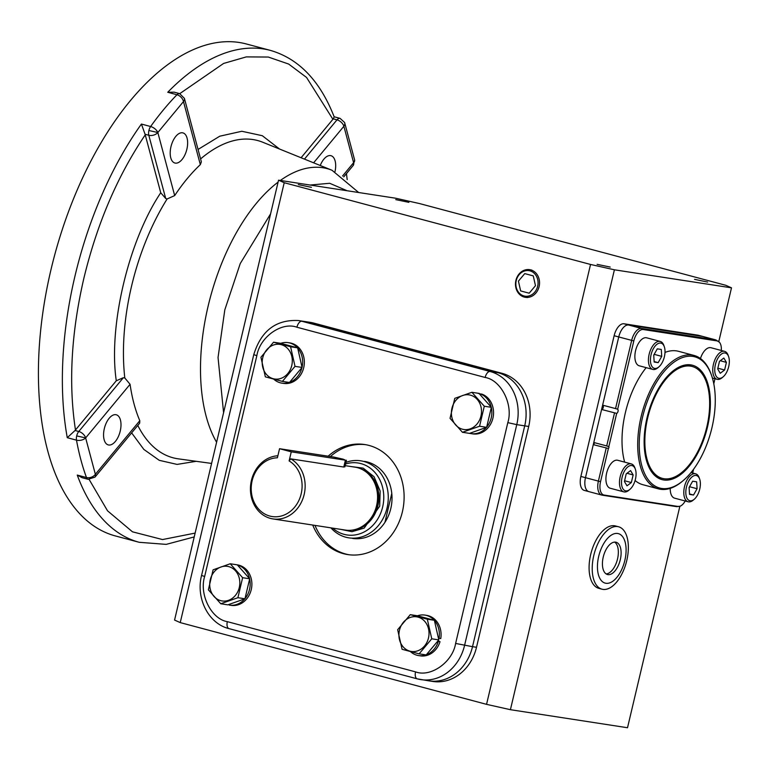<?xml version="1.0" encoding="UTF-8"?>
<svg xmlns="http://www.w3.org/2000/svg" width="770" height="770" viewBox="0 0 770 770"><rect width="100%" height="100%" fill="white"/><g stroke="black" fill="none" stroke-linecap="round" stroke-linejoin="round"><path stroke-width="1.16" d="M160.738 192.76L145.078 134.269L148.803 135.26L165.704 198.506L167.109 198.968A164.164 84.43 104.9 0 0 131.535 286.248A164.164 84.43 104.9 0 0 124.798 377.964L123.344 377.704L116.289 380.765C108.224 326.48 128.475 240.837 160.738 192.76L165.704 198.506M123.344 377.704L78.781 431.479A6.68 3.436 104.9 0 0 76.692 435.916L85.643 437.918A6.68 3.869 169.7 0 1 76.49 440.151L67.269 437.697A254.552 130.919 -75.1 0 1 74.911 276.343A254.552 130.919 -75.1 0 1 141.41 124.057L145.078 134.269M186.879 149.178A15.592 8.018 -75.1 0 1 174.896 163.019A15.592 8.018 -75.1 0 1 170.959 146.724A15.592 8.018 -75.1 0 1 182.933 132.892A15.592 8.018 -75.1 0 1 186.879 149.178M120.236 431.065A15.592 8.018 -75.1 0 1 108.262 444.906A15.592 8.018 -75.1 0 1 104.325 428.62A15.592 8.018 -75.1 0 1 116.299 414.78A15.592 8.018 -75.1 0 1 120.236 431.065M200.335 164.636L201.365 161.844L184.405 98.368A6.68 4.274 165 0 1 183.481 101.573L157.831 132.517L174.684 195.59A163.615 84.151 -75.1 0 1 200.335 164.636L183.481 101.573A6.68 4.225 -135.8 0 0 176.975 94.739A254.552 130.919 104.9 0 0 150.631 126.521A6.68 3.436 104.9 0 0 148.889 130.515L157.831 132.517A6.68 4.274 165 0 1 148.803 135.26A6.68 3.436 104.9 0 1 148.889 130.515M174.684 195.59L167.109 198.968M76.692 435.916A6.68 3.436 104.9 0 0 76.49 440.151A254.552 130.919 104.9 0 0 86.481 477.535A6.68 3.436 104.9 0 0 88.107 479.306L82.111 477.698L77.25 475.071A254.552 130.919 -75.1 0 0 139.226 542.301L115.24 535.901A254.552 130.919 -75.1 0 1 50.916 269.943A254.552 130.919 -75.1 0 1 246.496 44.015L270.491 50.416A254.552 130.919 -75.1 0 0 167.745 92.275L174.145 92.159L179.67 93.632A6.68 3.436 104.9 0 0 176.975 94.739L167.745 92.275M707.659 282.08L694.55 279.346L707.659 282.08M610.206 267.065L597.096 264.331L610.206 267.065M311.417 187.331L298.298 184.598L311.417 187.331M408.87 202.346L395.761 199.613L408.87 202.346M679.862 506.275L627.512 727.737L510.414 709.69L486.553 704.348L180.238 622.603L174.569 620.071L278.547 180.18L284.217 182.711L180.238 622.603M486.553 704.348L590.542 264.457L614.402 269.798L510.414 709.69M721.326 350.485A12.763 6.564 104.9 0 0 719.517 342.342A12.763 6.564 104.9 0 0 717.159 340.918A4.456 3.812 -81.2 0 0 715.455 339.849A13.36 6.872 104.9 0 1 715.831 339.926L702.914 336.48A13.36 6.872 104.9 0 0 702.538 336.403A13.36 6.872 -75.1 0 1 702.914 336.48L698.303 335.248A13.36 6.872 104.9 0 0 697.928 335.171L624.027 323.785A13.36 6.872 104.9 0 0 614.133 335.72L580.869 476.438A13.36 6.872 104.9 0 0 584.247 490.394L588.857 491.626A13.36 6.872 -75.1 0 1 585.479 477.669A13.36 6.872 104.9 0 0 588.857 491.626L601.774 495.072A13.36 6.872 104.9 0 0 602.15 495.149A4.456 3.812 98.8 0 0 602.496 495.226L676.397 506.612L680.074 506.198A12.763 6.564 104.9 0 0 685.213 500.991M614.402 269.798L731.5 287.836L718.795 341.582M278.547 180.18L395.655 198.217L419.515 203.559L725.831 285.304L731.5 287.836M284.217 182.711L590.542 264.457M455.619 643.441L507.815 422.634C513.494 404.712 501.106 380.034 485.148 377.464L296.922 327.231C281.714 321.485 259.827 337.01 256.853 355.663L204.656 576.47C198.987 594.401 211.365 619.07 227.323 621.65L415.55 671.873C430.757 677.619 452.644 662.094 455.619 643.441L472.52 646.675A44.544 38.134 -81.2 0 1 428.832 680.844L432.817 681.46A44.544 38.134 -81.2 0 0 476.505 647.281L528.701 426.474A44.544 38.134 -81.2 0 0 502.03 373.325L313.804 323.102A44.544 38.134 -81.2 0 0 310.358 322.38L306.373 321.764A44.544 38.134 98.8 0 1 309.829 322.486L498.046 372.719A44.544 38.134 98.8 0 1 524.716 425.858L472.52 646.675A44.544 38.134 98.8 0 1 428.832 680.844A44.544 38.134 98.8 0 1 425.387 680.122M614.133 335.72L618.743 336.952A13.36 6.872 -75.1 0 1 628.638 325.017A13.36 6.872 104.9 0 0 618.743 336.952L585.479 477.669L580.869 476.438M697.928 335.171L702.538 336.403L628.638 325.017L624.027 323.785M320.253 165.512A15.592 8.018 -75.1 0 1 330.975 155.694A15.592 8.018 -75.1 0 1 335.008 171.595M67.269 437.697L75.056 430.488L78.781 431.479A6.68 3.821 39.6 0 1 85.643 437.918L95.365 474.32L139.803 420.699A163.615 84.151 -75.1 0 1 130.072 384.297L124.798 377.964M139.803 420.699L139.688 423.154L94.98 477.111A6.68 3.821 39.6 0 0 95.365 474.32A6.68 4.63 -20.2 0 1 86.481 477.535L77.25 475.071M198.044 149.447L219.758 136.203L241.819 131.266L262.31 135.713L279.558 149.043M75.056 430.488L116.289 380.765M196.225 461.307L177.081 464.406L159.255 460.325L143.855 449.43L131.631 432.875M301.089 157.754L333.285 118.84L337.01 119.841L304.458 159.12M270.491 50.416C298.837 58.703 320.07 80.85 334.17 116.848L333.285 118.84M350.514 466.476L363.161 468.131L374.047 476.707L380.159 491.039L379.687 506.237L364.181 528.085L352.006 531.685L340.831 529.375M343.16 459.17L345.403 460.181L291.262 451.836L279.548 448.708L333.689 457.053L343.16 459.17M366.751 472.482A31.493 26.96 98.8 0 1 366.982 472.664A31.493 26.96 98.8 0 1 376.944 505.688A31.493 26.96 98.8 0 1 358.387 528.432L357.829 528.644A31.82 27.248 -81.2 0 1 345.364 530.078L272.946 518.922A31.82 27.248 98.8 0 0 304.16 494.504A31.82 27.248 98.8 0 0 290.781 458.872L343.786 467.034L344.719 466.582M357.829 528.644A31.82 27.248 -81.2 0 0 376.578 505.659A31.82 27.248 -81.2 0 0 366.51 472.289A31.82 27.248 -81.2 0 0 355.057 467.169L345.153 465.648M345.932 462.366A38.972 33.37 98.8 0 1 360.697 460.807A38.972 33.37 98.8 0 1 387.05 507.94A38.972 33.37 98.8 0 1 348.82 537.845A38.972 33.37 98.8 0 1 330.879 527.845M345.538 464.002A36.402 31.166 98.8 0 1 382.642 507.026A36.402 31.166 98.8 0 1 332.688 528.124M290.781 458.872L289.116 460.922A29.597 25.343 98.8 0 1 300.185 497.247A29.597 25.343 98.8 0 1 269.846 516.064A29.597 25.343 98.8 0 1 251.492 484.253A29.597 25.343 98.8 0 1 277.402 457.794L279.548 448.708M272.946 518.922A31.82 27.248 98.8 0 1 270.472 518.403A31.82 27.248 98.8 0 1 251.424 480.432A31.82 27.248 98.8 0 1 277.874 455.773M289.116 460.922L291.262 451.836M352.573 538.423A38.972 33.37 -81.2 0 0 390.804 508.518A38.972 33.37 -81.2 0 0 364.441 461.384M328.136 456.196A55.671 47.673 98.8 0 1 364.711 444.531A55.671 47.673 98.8 0 1 402.373 511.867A55.671 47.673 98.8 0 1 347.761 554.583A55.671 47.673 98.8 0 1 312.726 525.053M315.007 525.4A55.671 47.673 -81.2 0 0 348.897 554.737M476.505 647.281L472.52 646.675L524.716 425.858A44.544 38.134 -81.2 0 0 498.046 372.719L309.829 322.486A44.544 38.134 -81.2 0 0 306.373 321.764L298.413 320.541A44.544 38.134 -81.2 0 1 301.869 321.263L313.804 323.102M365.846 444.714A55.671 47.673 -81.2 0 0 330.407 456.543M291.753 365.558A17.508 14.996 -81.2 0 0 281.262 344.671A17.508 14.996 -81.2 0 0 262.734 357.819A17.508 14.996 -81.2 0 0 273.215 378.715A17.508 14.996 -81.2 0 0 291.753 365.558M295.016 366.356L290.588 346.76L273.543 342.207L260.924 357.251L265.352 376.848L282.397 381.4L295.016 366.356L302.071 367.434L297.644 347.847L280.598 343.295L273.543 342.207M282.397 381.4L289.462 382.488L302.071 367.434M290.588 346.76L297.644 347.847M280.742 343.333A20.492 17.546 98.8 0 1 288.144 342.64A20.492 17.546 98.8 0 1 297.509 347.809M297.682 348.011A20.492 17.546 98.8 0 1 302.042 367.28M301.975 367.56A20.492 17.546 98.8 0 1 289.558 382.363M289.289 382.459A20.492 17.546 98.8 0 1 281.907 383.142A20.492 17.546 98.8 0 1 273.725 379.158M288.144 342.64L289.857 342.9A20.492 17.546 98.8 0 1 304.073 365.827A20.492 17.546 98.8 0 1 283.61 383.402L281.907 383.142M244.822 598.839A20.492 17.546 98.8 0 1 229.441 605.104A20.492 17.546 98.8 0 1 229.2 605.056L229.325 604.325M235.331 564.554A20.492 17.546 98.8 0 1 235.678 564.603A20.492 17.546 98.8 0 1 236.034 564.66M237.391 564.968A20.492 17.546 98.8 0 1 249.586 578.674M249.644 578.953A20.492 17.546 98.8 0 1 244.995 598.627M235.678 564.603L237.381 564.862A20.492 17.546 98.8 0 1 251.607 587.789A20.492 17.546 98.8 0 1 231.144 605.364A20.492 17.546 98.8 0 1 230.904 605.326M434.415 620.456A20.492 17.546 98.8 0 1 439.054 638.291L440.758 638.561A20.492 17.546 98.8 0 0 426.58 615.355L424.876 615.086A20.492 17.546 98.8 0 1 434.242 620.254M439.054 638.291L438.419 638.186M437.707 641.198L440.017 641.679A20.492 17.546 98.8 0 1 420.343 655.847L418.639 655.588A20.492 17.546 98.8 0 1 410.458 651.603M437.938 640.919L440.017 641.679M438.313 641.42A20.492 17.546 98.8 0 1 426.291 654.808M426.022 654.904A20.492 17.546 98.8 0 1 418.639 655.588M417.475 615.788A20.492 17.546 98.8 0 1 424.876 615.086M476.996 393.075A20.492 17.546 98.8 0 1 477.352 393.133A20.492 17.546 98.8 0 1 477.592 393.172L479.248 393.711M480.037 394.596L480.259 393.884L481.962 394.144A20.492 17.546 98.8 0 1 492.944 418.033A20.492 17.546 98.8 0 1 472.819 433.895L471.105 433.625A20.492 17.546 98.8 0 1 469.642 433.327M480.259 393.884A20.492 17.546 98.8 0 1 491.25 407.205M491.318 407.484A20.492 17.546 98.8 0 1 486.669 427.158M486.486 427.369A20.492 17.546 98.8 0 1 471.105 433.625M478.815 393.355A20.492 17.546 98.8 0 1 479.056 393.393A20.492 17.546 98.8 0 1 479.296 393.432M228.796 566.633A17.508 14.996 -81.2 0 0 210.258 579.781A17.508 14.996 -81.2 0 0 220.749 600.667A17.508 14.996 -81.2 0 0 239.278 587.52A17.508 14.996 -81.2 0 0 228.796 566.633M230.23 563.765L213.097 569.829L208.372 589.82L220.769 603.757L237.901 597.703L242.627 577.702L230.23 563.765L237.285 564.853L249.682 578.79L244.956 598.791L227.833 604.845L220.769 603.757M242.627 577.702L249.682 578.79M237.901 597.703L244.956 598.791M399.466 630.264A17.508 14.996 -81.2 0 0 409.948 651.16A17.508 14.996 -81.2 0 0 428.476 638.012A17.508 14.996 -81.2 0 0 417.994 617.116A17.508 14.996 -81.2 0 0 399.466 630.264M397.657 629.706L402.084 649.293L419.13 653.846L431.749 638.802L427.321 619.205L410.275 614.662L397.657 629.706M419.13 653.846L426.185 654.933L438.804 639.889L434.376 620.293L417.33 615.75L410.275 614.662M438.804 639.889L431.749 638.802M427.321 619.205L434.376 620.293M462.414 429.198A17.508 14.996 -81.2 0 0 480.952 416.05A17.508 14.996 -81.2 0 0 470.46 395.154A17.508 14.996 -81.2 0 0 451.932 408.312A17.508 14.996 -81.2 0 0 462.414 429.198M462.443 432.288L479.566 426.233L484.292 406.233L471.894 392.296L454.772 398.35L450.046 418.351L462.443 432.288L469.498 433.375L486.63 427.321L491.356 407.32L478.959 393.383L471.894 392.296M484.292 406.233L491.356 407.32M479.566 426.233L486.63 427.321M658.918 366.857L657.859 367.771A14.476 7.45 -75.1 0 1 653.201 369.494A14.476 7.45 -75.1 0 1 652.796 369.417A14.476 7.45 -75.1 0 1 649.235 353.902A14.476 7.45 -75.1 0 1 659.851 341.36A14.476 7.45 -75.1 0 1 660.256 341.437A14.476 7.45 -75.1 0 1 663.827 345.383L664.298 346.712A13.032 6.699 -75.1 0 1 658.918 366.857A13.032 6.699 -75.1 0 1 654.731 368.416A13.032 6.699 -75.1 0 1 651.074 354.72A13.032 6.699 -75.1 0 1 660.718 343.083A13.032 6.699 -75.1 0 1 664.298 346.712M660.256 341.437L646.694 337.818A14.476 7.45 104.9 0 0 646.29 337.741A14.476 7.45 104.9 0 0 635.674 350.283A14.476 7.45 104.9 0 0 639.235 365.798L652.796 369.417M661.286 349.455L661.728 356.366L658.167 362.651L654.163 362.035L653.73 355.134L657.291 348.839L661.286 349.455M653.749 355.451L654.346 354.392L661.728 356.366M658.167 362.651L654.134 361.582M647.695 417.869A57.904 29.78 -75.1 0 1 692.182 366.481A57.904 29.78 -75.1 0 1 706.812 426.975A57.904 29.78 -75.1 0 1 662.325 478.372A57.904 29.78 -75.1 0 1 647.695 417.869M624.653 462.125A69.04 35.507 -75.1 0 1 625.404 412.566A69.04 35.507 -75.1 0 1 646.174 367.646M665.001 352.429A69.04 35.507 -75.1 0 1 678.447 351.293L694.136 355.471A69.04 35.507 -75.1 0 1 711.153 374.297L711.509 375.308A67.924 34.939 -75.1 0 1 711.932 427.764A67.924 34.939 -75.1 0 1 683.481 480.345A67.924 34.939 -75.1 0 1 647.127 478.112A67.924 34.939 -75.1 0 1 642.584 417.08A67.924 34.939 -75.1 0 1 676.763 360.322A67.924 34.939 -75.1 0 1 711.509 375.308M683.481 480.345L682.663 481.048A69.04 35.507 -75.1 0 1 658.533 488.883A69.04 35.507 -75.1 0 1 641.092 416.753A69.04 35.507 -75.1 0 1 694.136 355.471M717.159 340.918L643.268 329.531A12.763 6.564 104.9 0 0 633.816 340.937L617.675 409.207A2.223 1.145 -75.1 0 1 618.012 411.421A2.223 1.145 -75.1 0 1 616.683 413.384L601.601 409.476L593.795 442.49L607.116 446.042M614.518 412.922L606.712 445.936L608.829 446.639A1.117 0.578 -75.1 0 1 608.878 447.601A1.117 0.578 -75.1 0 1 608.396 448.467L600.552 481.654A12.763 6.564 104.9 0 0 604.132 495.062L678.033 506.448A12.763 6.564 104.9 0 0 680.074 506.198M608.396 448.467L593.285 444.656A1.117 0.578 104.9 0 0 594.113 443.655A1.117 0.578 104.9 0 0 593.863 442.5M663.653 479.96A59.184 30.444 -75.1 0 1 652.758 473.358A59.184 30.444 -75.1 0 1 647.84 414.578A59.184 30.444 -75.1 0 1 681.392 366.058A59.184 30.444 -75.1 0 1 690.854 364.893A59.184 30.444 -75.1 0 1 707.476 427.081A59.184 30.444 -75.1 0 1 663.653 479.96M691.258 366.26A57.904 29.78 104.9 0 0 688.717 365.644A57.904 29.78 104.9 0 0 680.41 366.453M652.103 472.53A57.904 29.78 104.9 0 0 661.411 478.093M593.285 444.656L585.479 477.669L598.396 481.115A13.36 6.872 104.9 0 0 601.774 495.072L602.496 495.226A4.456 3.812 98.8 0 0 604.132 495.062M601.601 409.476A2.223 1.145 104.9 0 0 603.218 407.609A2.223 1.145 104.9 0 0 602.746 405.174M633.816 340.937L618.743 336.952L602.621 405.145L616.375 408.812M643.268 329.531A4.456 3.812 -81.2 0 0 641.554 328.463L715.455 339.849L702.538 336.403L628.638 325.017L641.554 328.463A13.36 6.872 104.9 0 0 631.66 340.398L615.548 408.591L617.675 409.207M713.79 383.758L714.974 378.753M692.692 473.03L693.587 469.238M658.533 488.883L642.844 484.696A69.04 35.507 -75.1 0 1 635.096 480.509M616.683 413.384L608.829 446.639M615.605 542.147A16.699 8.595 104.9 0 0 603.353 556.614A16.699 8.595 104.9 0 0 607.463 574.516A16.699 8.595 104.9 0 0 607.925 574.622A16.699 8.595 104.9 0 0 620.187 560.146A16.699 8.595 104.9 0 0 616.077 542.244A16.699 8.595 104.9 0 0 615.605 542.147M598.694 556.363A25.612 13.177 -75.1 0 1 617.656 533.485A25.612 13.177 -75.1 0 1 624.845 560.396A25.612 13.177 -75.1 0 1 605.884 583.275A25.612 13.177 -75.1 0 1 598.694 556.363M626.77 560.522A32.292 16.613 104.9 0 0 618.608 526.786A32.292 16.613 104.9 0 0 617.704 526.593A32.292 16.613 104.9 0 0 593.795 555.449A32.292 16.613 104.9 0 0 601.957 589.185A32.292 16.613 104.9 0 0 602.862 589.377A32.292 16.613 104.9 0 0 626.77 560.522M618.608 526.786L615.48 525.949A32.292 16.613 104.9 0 0 614.576 525.766A32.292 16.613 104.9 0 0 590.879 553.736A32.292 16.613 104.9 0 0 598.829 588.347L601.957 589.185M606.134 573.929A16.699 8.595 104.9 0 0 617.299 559.857A16.699 8.595 104.9 0 0 614.633 542.099M629.976 489.316L628.907 490.23A14.476 7.45 -75.1 0 1 623.844 491.876A14.476 7.45 -75.1 0 1 620.187 476.745A14.476 7.45 -75.1 0 1 631.313 463.906A14.476 7.45 -75.1 0 1 634.884 467.852L635.346 469.171A13.032 6.699 -75.1 0 1 635.433 479.229A13.032 6.699 -75.1 0 1 629.976 489.316A13.032 6.699 -75.1 0 1 622.997 488.892A13.032 6.699 -75.1 0 1 622.131 477.188A13.032 6.699 -75.1 0 1 628.686 466.293A13.032 6.699 -75.1 0 1 635.346 469.171M631.313 463.906L617.752 460.287A14.476 7.45 104.9 0 0 606.625 473.127A14.476 7.45 104.9 0 0 610.283 488.257L623.844 491.876M626.212 473.868L630.582 470.595L633.142 474.936L631.342 482.549L626.982 485.822L624.412 481.481L626.212 473.868M633.142 474.936L626.982 473.29M624.586 480.75L631.342 482.549M694.29 499.229L693.221 500.144A14.476 7.45 -75.1 0 1 688.563 501.867A14.476 7.45 -75.1 0 1 688.159 501.78A14.476 7.45 -75.1 0 1 684.597 486.265A14.476 7.45 -75.1 0 1 695.223 473.723A14.476 7.45 -75.1 0 1 695.628 473.81A14.476 7.45 -75.1 0 1 699.199 477.756L699.66 479.084A13.032 6.699 -75.1 0 1 694.29 499.229A13.032 6.699 -75.1 0 1 690.103 500.779A13.032 6.699 -75.1 0 1 686.445 487.092A13.032 6.699 -75.1 0 1 696.09 475.456A13.032 6.699 -75.1 0 1 699.66 479.084M670.237 488.373A14.476 7.45 104.9 0 0 674.597 498.161L688.159 501.78M689.535 494.407L689.092 487.497L692.654 481.212L696.658 481.828L697.091 488.729L693.529 495.023L689.535 494.407M689.506 493.945L693.529 495.023M689.112 487.824L689.708 486.765L697.091 488.729M723.232 376.761L722.173 377.675A14.476 7.45 -75.1 0 1 717.111 379.321A14.476 7.45 -75.1 0 1 713.453 364.2A14.476 7.45 -75.1 0 1 724.57 351.351A14.476 7.45 -75.1 0 1 728.141 355.297L728.613 356.616A13.032 6.699 -75.1 0 1 728.69 366.684A13.032 6.699 -75.1 0 1 723.232 376.761A13.032 6.699 -75.1 0 1 716.264 376.338A13.032 6.699 -75.1 0 1 715.388 364.633A13.032 6.699 -75.1 0 1 721.942 353.748A13.032 6.699 -75.1 0 1 728.613 356.616M724.57 351.351L711.008 347.732A14.476 7.45 104.9 0 0 700.459 358.522M724.609 369.995L720.239 373.277L717.678 368.936L719.478 361.313L723.838 358.04L726.408 362.381L724.609 369.995L717.852 368.195M720.248 360.735L726.408 362.381M524.293 297.095A13.995 11.983 98.8 0 1 515.91 280.396A13.995 11.983 98.8 0 1 530.222 269.76A13.995 11.983 98.8 0 1 530.722 269.885A13.995 11.983 98.8 0 1 539.106 286.584A13.995 11.983 98.8 0 1 525.968 297.393A13.995 11.983 98.8 0 1 524.293 297.095M516.256 280.55A12.917 11.059 98.8 0 1 529.924 270.847A12.917 11.059 98.8 0 1 537.662 286.257A12.917 11.059 98.8 0 1 523.985 295.959A12.917 11.059 98.8 0 1 516.256 280.55M520.645 290.925L529.173 293.197L535.477 285.68L533.264 275.881L524.745 273.61L518.431 281.127L520.645 290.925M223.589 412.691L218.045 357.482L224.811 309.838L240.25 263.542L270.588 213.868M216.601 442.259A154.934 79.685 -75.1 0 1 208.121 306.152A154.934 79.685 -75.1 0 1 278.086 182.134M141.41 124.057L150.631 126.521A6.68 3.378 35.5 0 1 157.831 132.517M75.479 430.016C68.395 383.72 71.186 333.16 83.853 278.345C97.078 223.618 117.55 175.781 145.26 134.837M280.367 180.459A154.934 79.685 -75.1 0 1 332.005 170.257L262.791 142.258A164.164 84.43 104.9 0 0 200.585 158.928M507.815 422.634L516.766 424.636A44.544 38.134 -81.2 0 0 490.095 371.486L502.03 373.325M415.55 671.873A6.68 3.436 104.9 0 0 417.234 678.851A6.68 3.436 104.9 0 0 417.427 678.899A44.544 38.134 -81.2 0 0 420.872 679.621A44.544 38.134 -81.2 0 0 464.56 645.443L516.766 424.636L528.701 426.474M384.952 522.31L391.776 493.426M310.06 185.031L329.675 183.289L347.106 190.739M130.072 384.297L85.643 437.918M342.554 176.012L353.594 162.682L343.872 126.28L313.602 162.816M137.792 425.435A164.164 84.43 104.9 0 0 178.303 458.843L211.596 463.434M353.209 165.463A6.68 3.821 -140.4 0 0 353.594 162.682A6.68 3.869 -10.3 0 0 354.633 160.006L353.209 165.463L343.757 176.869M343.872 126.28A6.68 3.821 -140.4 0 0 337.01 119.841A6.68 3.436 104.9 0 1 340.061 118.349L344.604 122.497A6.68 4.63 159.8 0 1 343.872 126.28M346.462 173.606L347.183 179.612M179.747 93.661L223.589 63.448L246.304 56.893L268.316 57.047L288.663 64.054L306.547 77.443L332.929 119.331M195.128 533.1L162.528 539.558L132.478 531.82L107.521 510.799L89.156 479.489M351.024 530.26A31.493 26.96 -81.2 0 0 377.897 505.832A31.493 26.96 -81.2 0 0 360.504 468.699M343.786 467.034L345.403 460.181M296.922 327.231A6.68 3.436 -75.1 0 1 301.869 321.263L490.095 371.486A6.68 3.436 104.9 0 0 485.148 377.464M227.323 621.65A6.68 3.436 104.9 0 0 229.017 628.628A6.68 3.436 104.9 0 0 229.2 628.666M204.656 576.47L201.567 575.46C195.667 598.107 208.343 623.642 229.017 628.628L417.234 678.851L428.832 680.844M256.853 355.663L253.763 354.652L201.567 575.46M678.033 506.448A4.456 3.812 98.8 0 1 676.397 506.612M600.552 481.654L598.396 481.115L606.202 448.101M344.604 122.497L354.633 160.006M179.67 93.632L184.405 98.368M358.676 192.519L332.005 170.257M88.107 479.306L94.98 477.111M334.142 116.77L340.061 118.349M139.226 542.301L166.185 544.38L194.223 536.931M344.854 466.889L346.433 460.239M253.763 354.652C261.107 330.782 275.997 319.406 298.413 320.541M229.441 605.104L231.144 605.364M477.352 393.133L479.056 393.393M690.344 365.991L692.182 366.481M660.477 477.881L662.325 478.372M715.831 339.926L719.517 342.342M695.628 473.81L690.998 472.578M717.111 379.321L712.404 378.07M531.839 270.106L530.222 269.76M527.585 297.547L525.968 297.393"/></g></svg>
